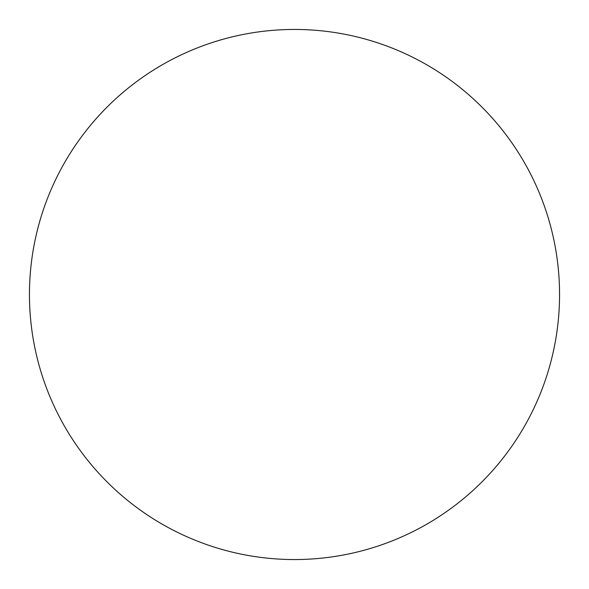 <?xml version="1.0" encoding="UTF-8"?>
<svg xmlns="http://www.w3.org/2000/svg" width="589" height="589" viewBox="0 0 589 589"><rect width="100%" height="100%" fill="white"/><g stroke="black" fill="none" stroke-linecap="round" stroke-linejoin="round"><path stroke-width="0.44" stroke-dasharray="2.94 2.21" d="M559.55 294.5A265.05 265.05 0 0 1 294.5 559.55A265.05 265.05 0 0 1 29.45 294.5A265.05 265.05 0 0 1 294.5 29.45A265.05 265.05 0 0 1 559.55 294.5"/><path stroke-width="0.88" d="M559.55 294.5A265.05 265.05 0 0 1 294.5 559.55A265.05 265.05 0 0 1 29.45 294.5A265.05 265.05 0 0 1 294.5 29.45A265.05 265.05 0 0 1 559.55 294.5"/></g></svg>
